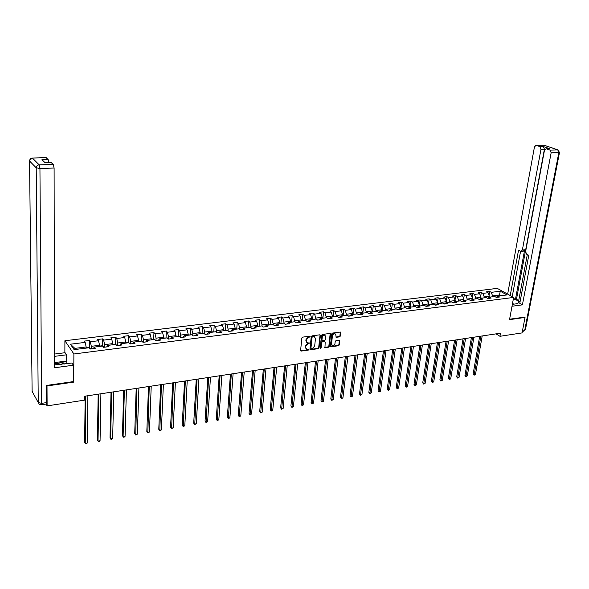 <?xml version="1.0" encoding="UTF-8"?>
<svg xmlns="http://www.w3.org/2000/svg" width="589" height="589" viewBox="0 0 589 589"><rect width="100%" height="100%" fill="white"/><g stroke="black" fill="none" stroke-linecap="round" stroke-linejoin="round"><path stroke-width="0.88" d="M310.167 336.599L309.755 336.172L302.606 337.144L301.855 337.939L300.596 350.529L300.935 351.11L308.305 350.102L308.827 349.549L306.655 349.203L305.581 347.348L305.684 346.303L308.062 343.77L309.497 343.092L307.34 342.739L306.243 340.862L306.354 339.809L308.732 337.276L310.167 336.599M339.588 336.879L340.309 336.105L340.376 332.049L332.49 333.072L331.762 333.853L330.37 346.244L330.694 346.818L338.557 345.736L339.279 344.963L339.765 340.795L339.198 340.206L335.944 340.663L335.215 341.443L334.979 343.512C334.574 344.999 333.713 345.677 332.387 345.544L331.519 344.005L332.439 335.855C332.837 334.368 333.691 333.691 335.016 333.816L335.907 335.377L336.091 337.32L339.588 336.879L339.198 336.577L339.919 335.804L340.287 332.034M509.529 319.65L525.027 317.427L522.075 332.903L499.958 336.297L500.532 333.175L84.691 396.228L84.654 400.122L47.113 405.887L47.01 385.95L73.713 382.121L73.89 353.982L513.63 297.43L509.529 319.65M320.409 335.406L319.82 334.802L311.979 335.87L311.235 336.658L309.932 349.189L310.263 349.763L318.325 348.659L319.061 347.871L320.409 335.406L319.989 334.802M322.301 334.464L330.046 333.411L330.62 334.015L329.229 346.406L328.507 347.186L324.966 347.643L325.187 342.047L324.613 341.451L322.411 341.753L321.682 342.54L321.108 347.782L320.423 348.32L320.188 347.915L321.565 335.251L322.301 334.464M73.89 353.982L64.9 340.736L497.271 288.382L513.63 297.43M489.017 295.31L489.695 291.445L486.492 291.835L488.075 292.726L482.921 293.366L481.346 292.461L478.106 292.858L479.682 293.764L474.469 294.404L472.901 293.499L469.624 293.896L471.193 294.809L465.914 295.457L464.36 294.544L461.047 294.949L462.601 295.869L457.27 296.525L455.724 295.604L452.374 296.017L453.92 296.937L448.524 297.6L446.985 296.672L443.598 297.092L445.129 298.019L439.674 298.689L438.15 297.754L434.726 298.174L436.243 299.116L430.721 299.794L429.212 298.851L425.744 299.278L427.253 300.221L421.672 300.913L420.163 299.963L416.659 300.39L418.161 301.347L412.506 302.039L411.019 301.082L407.47 301.516L408.957 302.481L403.237 303.18L401.757 302.216L398.171 302.658L399.644 303.629L393.857 304.336L392.392 303.364L388.755 303.806L390.22 304.785L384.367 305.507L382.909 304.52L379.235 304.977L380.685 305.963L374.759 306.692L373.316 305.698L369.597 306.155L371.033 307.156L365.033 307.892L363.612 306.891L359.842 307.348L361.263 308.356L355.196 309.107L353.783 308.091L349.969 308.562L351.375 309.578L345.235 310.329L343.836 309.313L339.978 309.785L341.37 310.808L335.148 311.574L333.764 310.543L329.855 311.021L331.232 312.06L324.937 312.833L323.567 311.795L319.613 312.28L320.976 313.319L314.6 314.106L313.245 313.061L309.247 313.547L310.587 314.6L304.13 315.395L302.798 314.342L298.741 314.835L300.073 315.895L293.528 316.705L292.21 315.638L288.109 316.138L289.42 317.213L282.794 318.031L281.498 316.948L277.338 317.456L278.634 318.539L271.927 319.371L270.646 318.281L266.427 318.796L267.708 319.886L260.912 320.725L259.646 319.628L255.383 320.151L256.635 321.248L249.758 322.102L248.514 320.99L244.192 321.52L245.429 322.632L238.457 323.494L237.234 322.374L232.854 322.912L234.069 324.031L227.001 324.907L225.801 323.773L221.368 324.318L222.561 325.452L215.405 326.335L214.219 325.194L209.728 325.739L210.899 326.888L203.647 327.786L202.491 326.63L197.933 327.189L199.082 328.345L191.734 329.251L190.6 328.088L185.984 328.655L187.111 329.818L179.66 330.738L178.548 329.56L173.865 330.134L174.97 331.32L167.416 332.248L166.334 331.055L161.592 331.636L162.667 332.829L155.01 333.779L153.95 332.579L149.142 333.168L150.195 334.368L142.435 335.325L141.397 334.11L136.523 334.707L137.554 335.929L129.683 336.901L128.674 335.671L123.734 336.275L124.735 337.504L116.755 338.491L115.768 337.254L110.761 337.865L111.733 339.109L103.642 340.111L102.685 338.859L97.605 339.478L98.554 340.736L90.345 341.745L89.418 340.479L84.264 341.112L85.184 342.386L70.393 344.204L74.111 349.63L89.042 347.746L89.984 349.056L95.204 348.386L94.255 347.09L93.312 348.629M489.695 291.445L491.278 292.335L500.282 291.224L506.996 294.942L497.955 296.09L499.575 296.996L496.35 297.408L494.738 296.495L489.555 297.151L491.167 298.071L487.906 298.483L486.3 297.563L481.066 298.218L482.663 299.146L479.372 299.565L477.767 298.638L472.474 299.308L474.064 300.243L470.729 300.662L469.146 299.727L463.786 300.405L465.369 301.347L461.997 301.774L460.414 300.832L454.995 301.516L456.563 302.466L453.155 302.901L451.586 301.943L446.101 302.636L447.662 303.593L444.209 304.034L442.656 303.07L437.104 303.777L438.658 304.741L435.161 305.183L433.614 304.218L428.004 304.925L429.543 305.897L426.009 306.346L424.47 305.367L418.794 306.089L420.318 307.068L416.74 307.524L415.223 306.538L409.473 307.267L410.989 308.261L407.367 308.717L405.858 307.723L400.041 308.459L401.543 309.461L397.877 309.924L396.382 308.916L390.492 309.667L391.979 310.675L388.276 311.147L386.789 310.131L380.833 310.882L382.305 311.905L378.55 312.376L377.085 311.36L371.048 312.118L372.513 313.149L368.714 313.628L367.256 312.597L361.145 313.37L362.596 314.408L358.753 314.894L357.309 313.856L351.125 314.636L352.553 315.682L348.666 316.175L347.238 315.13L340.979 315.918L342.393 316.978L338.447 317.478L337.041 316.418L330.701 317.221L332.1 318.281L328.11 318.789L326.711 317.721L320.298 318.531L321.682 319.606L317.633 320.121L316.256 319.039L309.755 319.864L311.125 320.946L307.031 321.469L305.669 320.379L299.087 321.211L300.434 322.308L296.289 322.831L294.942 321.734L288.279 322.573L289.611 323.685L285.407 324.215L284.082 323.103L277.323 323.957L278.641 325.076L274.386 325.621L273.075 324.495L266.235 325.364L267.531 326.49L263.217 327.035L261.928 325.908L255 326.777L256.274 327.918L251.901 328.478L250.634 327.329L243.61 328.22L244.869 329.369L240.437 329.928L239.193 328.78L232.073 329.678L233.31 330.841L228.819 331.408L227.597 330.245L220.382 331.151L221.597 332.329L217.047 332.903L215.846 331.725L208.535 332.652L209.721 333.838L205.119 334.419L203.934 333.234L196.527 334.169L197.69 335.362L193.023 335.958L191.867 334.758L184.35 335.708L185.498 336.915L180.757 337.519L179.623 336.304L172.01 337.261L173.129 338.484L168.329 339.095L167.217 337.872L159.501 338.844L160.591 340.081L155.724 340.7L154.642 339.455L146.816 340.449L147.883 341.694L142.943 342.319L141.89 341.068L133.953 342.076L134.991 343.335L129.985 343.969L128.954 342.702L120.907 343.718L121.916 344.992L116.843 345.64L115.842 344.359L107.677 345.39L108.656 346.678L103.509 347.333L102.538 346.045L94.255 347.09M484.055 297.843L484.21 296.915L489.371 296.267L489.164 297.423M489.371 296.267L488.075 292.726M484.21 296.915L482.921 293.366M489.555 297.151L487.78 298.409M475.595 298.91L475.757 297.975L480.97 297.32L480.779 298.424M480.97 297.32L479.682 293.764M475.757 297.975L474.469 294.404M481.066 298.218L479.269 299.507M467.048 299.992L467.202 299.057L472.474 298.387L472.304 299.433M472.474 298.387L471.193 294.809M467.202 299.057L465.914 295.457M472.474 299.308L470.663 300.626M458.397 301.082L458.551 300.14L463.882 299.47L463.727 300.449M463.882 299.47L462.601 295.869M458.551 300.14L457.27 296.525M463.786 300.405L461.953 301.752M449.65 302.186L449.797 301.244L455.194 300.567L455.039 301.509M455.194 300.567L453.92 296.937M449.797 301.244L448.524 297.6M454.995 301.516L453.147 302.893M440.8 303.306L440.947 302.356L446.403 301.671L446.256 302.621M446.403 301.671L445.129 298.019M440.947 302.356L439.674 298.689M446.101 302.636L444.253 304.027M431.847 304.439L431.987 303.482L437.517 302.783L437.369 303.74M437.517 302.783L436.243 299.116M431.987 303.482L430.721 299.794M437.104 303.777L435.278 305.168M422.784 305.581L422.931 304.623L428.52 303.917L428.372 304.881M428.52 303.917L427.253 300.221M422.931 304.623L421.672 300.913M428.004 304.925L426.193 306.324M413.625 306.744L413.765 305.772L419.42 305.065L419.272 306.03M420.163 299.963L419.42 305.058L418.161 301.347M413.765 305.772L412.506 302.039M418.794 306.089L416.997 307.495M404.349 307.914L404.488 306.935L410.209 306.221L410.069 307.193M410.209 306.221L408.957 302.481M404.488 306.935L403.237 303.18M409.473 307.267L407.698 308.673M394.969 309.1L395.101 308.121L400.888 307.392L400.756 308.364M400.888 307.392L399.644 303.629M395.101 308.121L393.857 304.336M400.041 308.459L398.282 309.873M385.471 310.3L385.604 309.313L391.464 308.577L391.332 309.556M391.464 308.577L390.22 304.785M385.604 309.313L384.367 305.507M390.492 309.667L388.755 311.08M375.863 311.515L375.988 310.521L381.922 309.777L381.79 310.764M381.922 309.777L380.685 305.963M375.988 310.521L374.759 306.692M380.833 310.882L379.11 312.31M366.137 312.737L366.262 311.743L372.263 310.992L372.138 311.986M372.263 310.992L371.033 307.156M366.262 311.743L365.033 307.892M371.048 312.118L369.355 313.547M356.293 313.981L356.411 312.98L362.485 312.222L362.368 313.215M362.485 312.222L361.263 308.356M356.411 312.98L355.196 309.107M361.145 313.37L359.474 314.806M346.325 315.24L346.442 314.239L352.59 313.466L352.472 314.467M352.59 313.466L351.375 309.578M346.442 314.239L345.235 310.329M351.125 314.636L349.476 316.072M336.238 316.514L336.348 315.505L342.577 314.725L342.459 315.733M342.577 314.725L341.37 310.808M336.348 315.505L335.148 311.574M340.979 315.918L339.345 317.361M326.026 317.81L326.137 316.786L332.439 315.998L332.321 317.015M332.439 315.998L331.232 312.06M326.137 316.786L324.937 312.833M330.701 317.221L329.096 318.664M315.682 319.113L315.792 318.089L322.168 317.287L322.058 318.31M322.168 317.287L320.976 313.319M315.792 318.089L314.6 314.106M320.298 318.531L318.715 319.982M305.212 320.438L305.316 319.407L311.772 318.597L311.669 319.621M311.772 318.597L310.587 314.6M305.316 319.407L304.13 315.395M309.755 319.864L308.202 321.322M294.603 321.778L294.706 320.74L301.251 319.915L301.148 320.953M301.251 319.915L300.073 315.895M294.706 320.74L293.528 316.705M299.087 321.211L297.555 322.676M283.861 323.133L283.964 322.095L290.591 321.255L290.487 322.293M290.591 321.255L289.42 317.213M283.964 322.095L282.794 318.031M288.279 322.573L286.769 324.046M272.987 324.51L273.082 323.457L279.79 322.617L279.694 323.663M279.79 322.617L278.634 318.539M273.082 323.457L271.927 319.371M277.323 323.957L275.851 325.43M261.965 325.938L262.061 324.848L268.856 323.994L268.768 325.04M268.856 323.994L267.708 319.886M262.061 324.848L260.912 320.725M266.235 325.364L264.785 326.836M250.796 327.477L250.892 326.247L257.783 325.386L257.695 326.439M257.783 325.386L256.635 321.248M250.892 326.247L249.758 322.102M255 326.777L253.579 328.264M239.48 329.045L239.583 327.668L246.563 326.792L246.474 327.859M246.563 326.792L245.429 322.632M239.583 327.668L238.457 323.494M243.61 328.22L242.226 329.707M228.017 330.643L228.12 329.111L235.195 328.22L235.114 329.295M235.195 328.22L234.069 324.031M228.12 329.111L227.001 324.907M232.073 329.678L230.719 331.165M216.399 332.27L216.509 330.569L223.673 329.671L223.599 330.746M223.673 329.671L222.561 325.452M216.509 330.569L215.405 326.335M220.382 331.151L219.056 332.652M204.626 333.934L204.744 332.049L212.003 331.136L211.937 332.218M212.003 331.136L210.899 326.888M204.744 332.049L203.647 327.786M208.535 332.652L207.24 334.147M192.699 335.627L192.817 333.551L200.172 332.623L200.113 333.713M200.172 332.623L199.082 328.345M192.817 333.551L191.734 329.251M196.527 334.169L195.268 335.671M180.617 337.364L180.727 335.067L188.185 334.132L188.127 335.229M188.185 334.132L187.111 329.818M180.727 335.067L179.66 330.738M184.35 335.708L183.127 337.217M168.366 339.095L168.483 336.613L176.037 335.664L175.986 336.761M176.037 335.664L174.97 331.32M168.483 336.613L167.416 332.248M172.01 337.261L170.825 338.778M155.96 340.67L156.063 338.174L163.72 337.21L163.676 338.314M163.72 337.21L162.667 332.829M156.063 338.174L155.01 333.779M159.501 338.844L158.353 340.361M143.385 342.268L143.473 339.757L151.24 338.778L151.196 339.897M151.24 338.778L150.195 334.368M143.473 339.757L142.435 335.325M146.816 340.449L145.704 341.973M130.633 343.888L130.706 341.362L138.584 340.368L138.548 341.495M138.584 340.368L137.554 335.929M130.706 341.362L129.683 336.901M133.953 342.076L132.878 343.601M117.697 345.529L117.763 342.989L125.752 341.981L125.715 343.115M125.752 341.981L124.735 337.504M117.763 342.989L116.755 338.491M120.907 343.718L119.876 345.257M104.584 347.193L104.636 344.639L112.735 343.623L112.713 344.756M112.735 343.623L111.733 339.109M104.636 344.639L103.642 340.111M107.677 345.39L106.69 346.928M91.288 348.887L91.324 346.31L99.541 345.279L99.519 346.42M99.541 345.279L98.554 340.736M91.324 346.31L90.345 341.745M70.393 344.204L74.855 348.379L86.149 346.965L86.141 348.114M86.149 346.965L85.184 342.386M46.7 385.42L47.01 385.95M46.089 404.069L47.113 405.887M525.027 317.427L524.424 317.081M64.871 352.737L64.9 340.736M495.997 333.867L499.958 336.297M74.855 348.379L75.583 349.446M499.31 295.914L499.472 294.993L492.573 295.862L492.411 296.79M500.783 295.73L499.472 294.993L500.282 291.224M492.573 295.862L491.278 292.335M497.955 296.09L496.196 297.32M89.329 347.738L89.418 340.479M102.56 346.037L102.685 338.859M115.606 344.366L115.768 337.254M128.468 342.717L128.674 335.671M141.161 341.09L141.397 334.11M153.677 339.485L153.95 332.579M166.024 337.909L166.334 331.055M178.209 336.348L178.548 329.56M190.232 334.81L190.6 328.088M202.093 333.293L202.491 326.63M213.8 331.798L214.219 325.194M225.351 330.326L225.801 323.773M236.756 328.868L237.234 322.374M248.013 327.432L248.514 320.99M259.123 326.019L259.646 319.628M270.093 324.62L270.646 318.281M280.924 323.236L281.498 316.948M291.614 321.874L292.21 315.638M302.783 320.747L302.186 320.534L302.798 314.342M312.604 319.216L313.245 313.061M322.905 317.913L323.567 311.795M333.079 316.632L333.764 310.543M343.129 315.365L343.836 309.313M353.054 314.114L353.783 308.091M362.861 312.877L363.612 306.891M372.557 311.655L373.316 305.698M382.128 310.447L382.909 304.52M391.589 309.254L392.392 303.364M400.94 308.069L401.757 302.216M410.18 306.906L411.019 301.082M428.468 303.777L429.212 298.851M437.413 302.51L438.15 297.754M446.263 301.259L446.985 296.672M455.01 300.037L455.724 295.604M463.653 298.829L464.36 294.544M472.209 297.636L472.901 293.499M480.661 296.466L481.346 292.461M73.713 382.121L73.294 381.466M309.792 336.29L308.356 336.967L305.978 339.5L306.354 339.809M306.641 342.275L305.978 339.5M305.963 348.74L305.316 345.986L307.686 343.461L309.122 342.776M300.626 350.808L307.937 349.785L308.452 349.233M309.961 349.468L317.95 348.342L318.686 347.562L320.026 335.097M312.604 336.746L312.089 337.298L310.94 348.29L312.317 348.57L314.673 346.052L315.468 338.557L314.371 336.672L312.229 336.437L311.714 336.989L312.089 337.298M310.977 348.533L310.565 347.974L311.714 336.989M314.688 336.812L313.576 336.613M312.229 336.437L313.201 336.304M324.664 347.355L328.125 346.877L328.853 346.096L330.201 333.403M324.775 341.443L322.036 341.451L321.299 342.231L320.733 347.466L321.108 347.782M320.188 348.018L320.733 347.466M325.769 336.805L324.863 335.237C323.516 335.112 322.647 335.796 322.249 337.291L321.933 340.184L322.514 340.788L324.716 340.479L325.452 339.698L325.769 336.805M325.069 335.325L324.48 334.935C323.14 334.802 322.271 335.487 321.866 336.989L322.249 337.291M321.999 340.552L321.557 339.882L321.866 336.989M335.789 337.033L339.198 336.577M335.215 333.889L334.626 333.514C333.308 333.389 332.446 334.066 332.049 335.553L332.439 335.855M331.813 345.154L331.136 343.696L332.049 335.553M330.4 346.531L338.174 345.426L338.896 344.653L339.345 340.206M86.141 347.79L88.703 347.466L90.065 348.055L90.448 348.997M85.155 396.154L84.639 442.346L85.236 443.362L87.297 442.994L87.879 395.742M85.78 396.058L85.236 443.362L85.663 443.892L86.487 443.745L87.297 442.994M61.389 364.429L58.193 363.582L54.438 363.752M54.438 362.596L59.224 361.97L64.356 364.031M512.482 303.644L514.153 304.115M54.446 364.863L71.932 363.023L73.389 365.224L54.446 367.772L54.1 168.034L39.942 168.469L41.642 403.355L46.516 402.611L46.428 385.456L73.294 381.613L73.389 365.224M54.431 356.367L66.498 354.814L65.099 352.708L54.424 354.063M66.851 363.7L66.498 354.814M46.045 157.69L48.151 159.523L48.887 162.608M51.14 162.549L53.327 164.449L54.1 168.034M48.151 159.523L41.937 159.685L45.139 162.792L51.405 162.623M46.516 402.611L46.126 404.061L41.363 404.79M59.29 361.992L66.476 361.05M66.859 361.631L60.476 362.471M512.349 304.358L516.17 303.85L518.681 302.812C519.218 301.406 517.436 300.103 513.358 298.91M512.003 306.251L522.414 304.852L519.763 303.372L528.789 255.265L526.625 254.205L525.609 251.577L544.442 150.431L546.084 148.759L549.758 148.715L543.36 146.528L544.42 149.135L516.479 299.286L518.718 300.523M527.317 254.544L518.6 301.163L520.028 301.951M516.479 299.286L515.449 299.418L513.468 298.321M522.414 304.852L551.149 152.757L550.067 150.107L546.084 148.759M544.42 149.135L540.989 149.231L539.922 146.617L536.049 145.306L534.451 146.963L507.652 294.125M540.989 149.231L522.369 250.001L521.059 251.393L518.526 250.251L510.221 295.545M524.556 317.154L509.61 319.201M522.369 250.001L524.666 249.78L515.449 299.418M524.666 249.78L523.356 251.172L521.331 251.37M520.588 251.26L512.231 296.657M99.526 346.096L101.978 345.787L103.347 346.376L103.738 347.304M98.172 394.181L97.406 440.101L98.024 441.102L100.056 440.741L100.896 393.769M98.827 394.085L98.024 441.102L98.437 441.632L99.246 441.492L100.056 440.741M115.959 344.513L116.836 345.64M115.65 344.388L112.72 344.432M111.019 392.237L110.01 437.885L110.644 438.871L112.654 438.518L113.736 391.825M111.689 392.134L110.644 438.871L111.034 439.401L111.836 439.261L112.654 438.518M129.219 343.034L129.565 343.453M128.564 342.754L125.729 342.791M123.69 390.316L122.446 435.698L123.094 436.677L125.074 436.324L126.407 389.903M124.382 390.205L123.094 436.677L123.469 437.207L124.257 437.067L125.074 436.324M141.294 341.149L138.555 341.171M136.192 388.416L134.712 433.533L135.382 434.505L137.34 434.159L138.901 388.004M136.906 388.306L135.735 435.035L134.712 433.533M137.34 434.159L135.735 435.035M153.854 339.558L151.211 339.581M148.516 386.546L146.823 431.406L147.508 432.37L149.437 432.024L151.226 386.141M149.26 386.436L147.846 432.893L146.823 431.406M149.437 432.024L147.846 432.893M166.238 337.99L163.69 338.005M160.687 384.705L158.772 429.307L159.472 430.257L161.379 429.918L163.389 384.293M161.452 384.588L159.796 430.78L158.772 429.307M161.379 429.918L159.796 430.78M178.46 336.452L176.001 336.452M172.695 382.879L170.567 427.231L171.289 428.166L173.166 427.835L175.389 382.475M173.483 382.762L171.59 428.696L170.567 427.231M173.166 427.835L171.59 428.696M190.519 334.927L188.149 334.92M184.548 381.083L182.215 425.177L182.943 426.112L184.799 425.781L187.236 380.678M185.351 380.965L183.231 426.635L182.215 425.177M184.799 425.781L183.231 426.635M202.417 333.426L200.127 333.403M196.24 379.316L193.707 423.16L194.458 424.08L196.284 423.756L198.927 378.904M197.065 379.191L194.731 424.603L193.707 423.16M196.284 423.756L194.731 424.603M214.16 331.938L211.952 331.916M207.784 377.564L205.053 421.157L205.819 422.07L207.63 421.753L210.472 377.159M208.631 377.431L206.076 422.593L205.053 421.157M207.63 421.753L206.076 422.593M225.742 330.473L223.621 330.444M219.182 375.834L216.259 419.191L217.039 420.09L218.821 419.78L221.862 375.429M220.043 375.701L217.282 420.612L216.259 419.191M218.821 419.78L217.282 420.612M237.183 329.03L235.136 328.986M230.432 374.125L227.325 417.24L228.12 418.138L229.879 417.829L233.104 373.721M231.315 373.993L228.348 418.661L227.325 417.24M229.879 417.829L228.348 418.661M248.47 327.609L246.504 327.558M241.542 372.447L238.258 415.319L239.06 416.202L240.798 415.9L244.207 372.042M242.44 372.307L239.274 416.725L238.258 415.319M240.798 415.9L239.274 416.725M259.609 326.196L257.717 326.144M252.504 370.783L249.044 413.419L249.861 414.295L251.584 413.993L255.17 370.378M253.425 370.643L250.06 414.818L249.044 413.419M251.584 413.993L250.06 414.818M270.609 324.811L268.79 324.745M263.335 369.141L259.705 411.549L260.537 412.418L262.23 412.116L265.992 368.736M264.27 369.001L260.721 412.933L259.705 411.549M262.23 412.116L260.721 412.933M281.468 323.435L279.723 323.361M274.032 367.521L270.233 409.694L271.073 410.555L272.751 410.261L276.683 367.116M274.982 367.374L271.249 411.07L270.233 409.694M272.751 410.261L271.249 411.07M292.188 322.08L290.517 321.999M284.597 365.916L280.636 407.86L281.483 408.714L283.14 408.42L287.241 365.519M285.555 365.769L281.645 409.23L280.636 407.86M283.14 408.42L281.645 409.23M302.186 320.534L301.178 320.659M295.03 364.333L290.907 406.057L291.769 406.903L293.41 406.609L297.666 363.936M296.002 364.186L291.923 407.411L290.907 406.057M293.41 406.609L291.923 407.411M313.238 319.422L311.699 319.334M305.33 362.772L301.06 404.268L301.936 405.107L303.549 404.82L307.966 362.375M306.324 362.625L302.069 405.622L301.06 404.268M303.549 404.82L302.069 405.622M323.56 318.119L322.095 318.016M315.513 361.226L311.095 402.508L311.971 403.332L313.576 403.053L318.141 360.829M316.521 361.079L312.096 403.848L311.095 402.508M313.576 403.053L312.096 403.848M333.764 316.83L332.358 316.727M325.57 359.702L321.005 400.763L321.896 401.58L323.471 401.3L328.191 359.305M326.586 359.548L322.006 402.096L321.005 400.763M323.471 401.3L322.006 402.096M343.836 315.557L342.496 315.446M335.502 358.2L330.797 399.04L331.703 399.85L333.264 399.578L338.123 357.803M336.54 358.038L331.798 400.365L330.797 399.04M333.264 399.578L331.798 400.365M353.79 314.298L352.509 314.18M345.323 356.713L340.479 397.332L341.392 398.142L342.931 397.869L347.93 356.316M346.369 356.551L341.48 398.65L340.479 397.332M342.931 397.869L341.48 398.65M363.619 313.061L362.397 312.936M355.027 355.241L350.043 395.653L350.963 396.449L352.487 396.183L357.626 354.843M356.08 355.079L351.044 396.957L350.043 395.653M352.487 396.183L351.044 396.957M373.338 311.831L372.174 311.699M364.613 353.783L359.496 393.989L360.431 394.777L361.933 394.512L367.205 353.393M365.681 353.621L360.497 395.285L359.496 393.989M361.933 394.512L360.497 395.285M382.931 310.617L381.827 310.484M374.081 352.347L368.847 392.34L369.782 393.128L371.269 392.863L376.673 351.957M375.164 352.185L369.84 393.636L368.847 392.34M371.269 392.863L369.84 393.636M392.414 309.424L391.368 309.277M383.446 350.926L378.079 390.721L379.029 391.494L380.501 391.236L386.031 350.536M384.543 350.764L379.08 392.002L378.079 390.721M380.501 391.236L379.08 392.002M401.786 308.238L400.792 308.091M392.701 349.527L387.216 389.108L388.173 389.881L389.631 389.624L395.285 349.137M393.805 349.358L388.21 390.389L387.216 389.108M389.631 389.624L388.21 390.389M411.048 307.068L410.106 306.913M401.853 348.136L396.242 387.525L397.214 388.284L398.65 388.033L404.422 347.746M402.964 347.966L397.236 388.792L396.242 387.525M398.65 388.033L397.236 388.792M420.207 305.912L419.316 305.75M410.894 346.766L405.173 385.95L406.145 386.708L407.566 386.458L413.463 346.376M412.02 346.597L406.167 387.209L405.173 385.95M407.566 386.458L406.167 387.209M429.248 304.763L428.417 304.609M419.832 345.412L414.001 384.396L414.98 385.147L416.386 384.904L422.394 345.021M420.973 345.242L414.987 385.648L414.001 384.396M416.386 384.904L414.987 385.648M438.194 303.637L437.406 303.468M428.674 344.072L422.733 382.865L423.719 383.608L425.111 383.358L431.229 343.681M429.823 343.895L423.719 384.109L422.733 382.865M425.111 383.358L423.719 384.109M447.036 302.518L446.3 302.348M437.413 342.746L431.369 381.341L432.363 382.084L433.732 381.841L439.961 342.364M438.569 342.57L432.348 382.578L431.369 381.341M433.732 381.841L432.348 382.578M455.776 301.413L455.083 301.244M446.057 341.436L439.902 379.839L440.903 380.575L442.265 380.332L448.597 341.053M447.22 341.259L440.889 381.068L439.902 379.839M442.265 380.332L440.889 381.068M464.419 300.324L463.771 300.147M454.605 340.14L448.347 378.359L449.355 379.08L450.703 378.845L457.138 339.757M455.776 339.963L449.326 379.574L448.347 378.359M450.703 378.845L449.326 379.574M472.96 299.241L472.363 299.057M463.05 338.859L456.703 376.886L457.712 377.608L459.045 377.372L465.582 338.476M464.235 338.682L457.675 378.101L456.703 376.886M459.045 377.372L457.675 378.101M481.404 298.181L480.852 298.005M471.414 337.593L464.964 375.436L465.98 376.143L467.298 375.915L473.931 337.21M472.599 337.409L465.936 376.636L464.964 375.436M467.298 375.915L465.936 376.636M489.761 297.121L489.245 296.966M479.674 336.341L473.136 373.993L474.16 374.7L475.463 374.471L482.192 335.958M480.874 336.157L474.108 375.193L473.136 373.993M475.463 374.471L474.108 375.193M308.356 336.967L308.732 337.276M305.875 340.552L306.243 340.862M308.607 343.328L308.975 343.645M307.686 343.461L308.062 343.77M305.316 345.986L305.684 346.303M305.212 347.031L305.581 347.348M307.937 349.785L308.305 350.102M300.824 350.808L301.2 351.125M309.277 336.842L309.652 337.151M318.686 347.562L319.061 347.871M317.95 348.342L318.325 348.659M310.145 349.468L310.521 349.785M310.565 347.974L310.94 348.29M330.238 333.705L330.62 334.015M328.853 346.096L329.229 346.406M328.125 346.877L328.507 347.186M324.833 347.348L325.216 347.665M324.23 341.141L324.613 341.451M322.036 341.451L322.411 341.753M321.299 342.231L321.682 342.54M321.557 339.882L321.933 340.184M335.936 337.033L336.326 337.335M331.136 343.696L331.519 344.005M339.374 340.494L339.765 340.795M338.896 344.653L339.279 344.963M338.174 345.426L338.557 345.736M330.562 346.523L330.937 346.833M340.324 332.336L340.714 332.63M339.919 335.804L340.309 336.105M90.036 348.04L89.322 348.136M29.546 160.664L32.115 391.376L38.248 402.552L36.216 167.821L29.531 161.003C29.693 159.288 30.657 158.323 32.432 158.11L39.183 164.854L53.327 164.449M46.295 157.756L32.204 158.036M39.183 164.854C37.372 165.082 36.385 166.069 36.216 167.821L39.942 168.469L39.183 164.854M32.984 392.966L32.108 390.824M41.642 403.355L38.248 402.552L39.382 404.304L41.252 404.805L41.642 403.355M539.922 146.617L543.36 146.528M549.758 148.715L546.312 148.811M550.067 150.107L557.754 149.886L543.897 145.166L536.27 145.358M522.576 330.289L524.799 329.95L558.843 152.522L551.149 152.757M557.754 149.886L558.843 152.522L559.506 152.389L557.754 149.886M543.382 145.122L544.486 145.314M558.401 150.062L544.074 145.174L536.049 145.306M559.528 152.271L525.447 329.656L523.68 331.165L522.369 331.364M525.491 329.45L523.893 331.136M103.311 346.361L102.825 346.428M313.989 336.363L314.371 336.672M324.473 341.156L324.856 341.465M324.48 334.935L324.863 335.237M334.626 333.514L335.016 333.816M46.185 157.69L32.329 158.036L29.605 160.348M51.295 162.542L45.059 162.719"/></g></svg>
